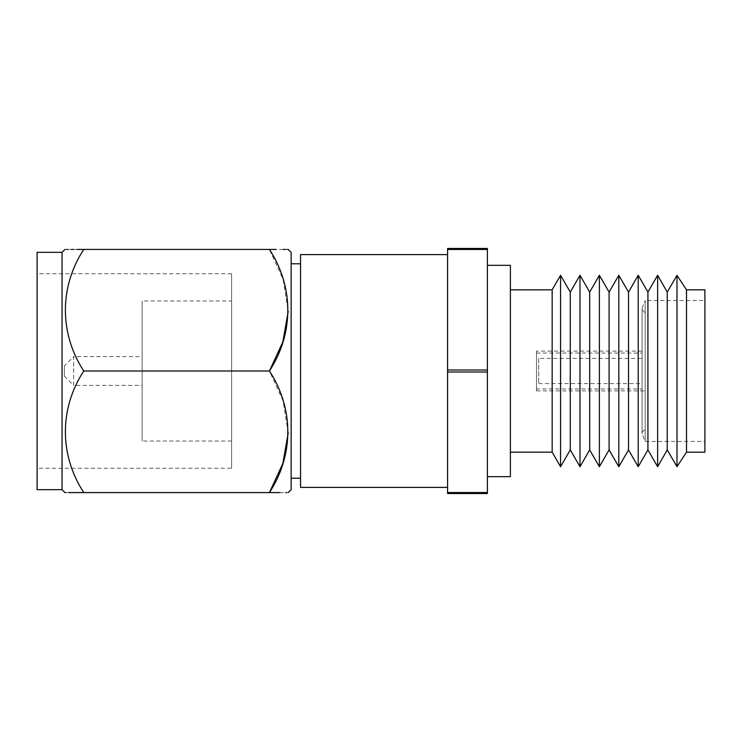 <?xml version="1.0" encoding="UTF-8"?>
<svg xmlns="http://www.w3.org/2000/svg" width="742" height="742" viewBox="0 0 742 742"><rect width="100%" height="100%" fill="white"/><g stroke="black" fill="none" stroke-linecap="round" stroke-linejoin="round"><path stroke-width="0.56" stroke-dasharray="3.71 2.78" d="M536.512 351.087L536.512 390.913L536.512 351.087L645.169 351.087L645.169 390.913L645.169 351.087M536.512 390.913L645.169 390.913M536.512 388.975L536.512 353.025L536.512 388.975L642.099 388.975L642.099 353.025L642.099 388.975M536.512 353.025L642.099 353.025M538.701 358.423L538.701 383.577L538.701 358.423L642.099 358.423L642.099 383.577L642.099 358.423M538.701 383.577L642.099 383.577M447.584 254.599L447.584 487.401L447.584 254.599M487.401 265.321L487.401 476.679L487.401 265.321M510.385 289.825L510.385 452.175L510.385 289.825M642.099 433.801L642.099 308.199L642.099 433.801L645.169 441.453L645.169 300.547L704.9 300.547L704.9 441.453L704.9 300.547M642.099 308.199L645.169 300.547L645.169 441.453L704.9 441.453M645.169 429.201L645.169 312.799L645.169 429.201L642.099 432.271L642.099 309.729L642.099 432.271M645.169 312.799L642.099 309.729M487.401 492.53L447.584 492.53L447.584 493.532L487.401 493.532L487.401 248.468L447.584 248.468L447.584 249.47L487.401 249.47M487.401 369.998L447.584 369.998L447.584 249.47M447.584 492.53L447.584 372.002L487.401 372.002M447.584 372.002L447.584 369.998M704.9 452.175L704.9 289.825M686.517 452.175L686.517 289.825M676.992 466.644L676.992 275.356M667.225 449.912L667.225 292.088M657.625 466.727L657.625 275.273M647.924 449.912L647.924 292.088M638.213 466.727L638.213 275.273M628.511 449.912L628.511 292.088M618.8 466.727L618.8 275.273M609.099 449.912L609.099 292.088M599.388 466.727L599.388 275.273M589.686 449.912L589.686 292.088M579.975 466.727L579.975 275.273M570.273 449.912L570.273 292.088M560.562 466.727L560.562 275.273M552.159 452.175L552.159 289.825M510.385 476.679L510.385 265.321M300.547 487.401L300.547 254.599M300.547 371L300.547 263.781L300.547 371M291.142 252.345L291.142 489.655M64.331 365.945L64.331 376.055L64.331 365.945L73.671 356.605L73.671 385.395L142.139 385.395L142.139 356.605L142.139 385.395M64.331 376.055L73.671 385.395L73.671 356.605L142.139 356.605M231.615 300.974L231.615 441.026L231.615 300.974L142.139 300.974L142.139 441.026L142.139 300.974M231.615 441.026L142.139 441.026M231.615 468.258L231.615 273.742L231.615 468.258L37.1 468.258L37.1 273.742L37.1 468.258M231.615 273.742L37.1 273.742M62.059 252.345L62.059 489.655M37.1 252.345L37.1 489.655M77.131 249.423L73.282 249.423M71.575 249.423L67.559 249.423M66.604 249.423L64.981 249.423M269.42 492.577L83.781 492.577C59.471 455.597 59.063 408.684 83.781 371C59.471 334.021 59.063 287.108 83.781 249.423L269.42 249.423L283.11 279.354L288.221 311.362M287.339 249.423L285.651 249.423M283.147 249.423L276.098 249.423M65.862 492.577L68.709 492.577M279.938 492.577L285.651 492.577M286.607 492.577L288.23 492.577M288.221 432.938L283.11 400.921L269.42 371L83.781 371M291.142 371L291.142 478.219L291.142 371"/><path stroke-width="1.11" d="M447.584 254.599L300.547 254.599L300.547 487.401L447.584 487.401M487.401 476.679L510.385 476.679L510.385 265.321L487.401 265.321M510.385 452.175L552.159 452.175L560.562 466.727L560.562 275.273L552.159 289.825L552.159 452.175M510.385 289.825L552.159 289.825M560.562 275.273L570.273 292.088L570.273 449.912L560.562 466.727M570.273 449.912L579.975 466.727L579.975 275.273L570.273 292.088M579.975 275.273L589.686 292.088L589.686 449.912L579.975 466.727M589.686 449.912L599.388 466.727L599.388 275.273L589.686 292.088M599.388 275.273L609.099 292.088L609.099 449.912L599.388 466.727M609.099 449.912L618.8 466.727L618.8 275.273L609.099 292.088M618.8 275.273L628.511 292.088L628.511 449.912L618.8 466.727M628.511 449.912L638.213 466.727L638.213 275.273L628.511 292.088M638.213 275.273L647.924 292.088L647.924 449.912L638.213 466.727M647.924 449.912L657.625 466.727L657.625 275.273L647.924 292.088M657.625 275.273L667.225 292.088L667.225 449.912L657.625 466.727M667.225 449.912L676.992 466.644L676.992 275.356L667.225 292.088M676.992 275.356L686.517 289.825L686.517 452.175L676.992 466.644M686.517 452.175L704.9 452.175L704.9 289.825L686.517 289.825M487.401 249.47L447.584 249.47L447.584 248.468L487.401 248.468L487.401 493.532L447.584 493.532L447.584 492.53L487.401 492.53M447.584 249.47L447.584 369.998L487.401 369.998M447.584 369.998L447.584 492.53M487.401 372.002L447.584 372.002M62.059 371L62.059 252.345L37.1 252.345L37.1 489.655L62.059 489.655L62.059 371M83.781 249.423C59.267 249.423 59.267 249.423 83.781 249.423C59.471 286.403 59.063 333.316 83.781 371C59.471 407.979 59.063 454.892 83.781 492.577C59.267 492.577 59.267 492.577 83.781 492.577L269.42 492.577C293.73 455.597 294.147 408.684 269.42 371C293.73 334.021 294.147 287.108 269.42 249.423C293.934 249.423 293.934 249.423 269.42 249.423L77.131 249.423M73.282 249.423L71.575 249.423M67.559 249.423L66.604 249.423M288.23 492.577L291.142 489.655L291.142 252.345L288.23 249.423L287.339 249.423M288.221 311.362L282.813 341.988L269.42 371L83.781 371M285.651 249.423L283.147 249.423M276.098 249.423L269.42 249.423M62.059 489.655L64.981 492.577L65.862 492.577M68.709 492.577L83.781 492.577M288.221 432.938L282.813 463.565L269.42 492.577C293.934 492.577 293.934 492.577 269.42 492.577L279.938 492.577M285.651 492.577L286.607 492.577M300.547 263.781L291.142 263.781M62.059 252.345L64.981 249.423M300.547 478.219L291.142 478.219"/></g></svg>
